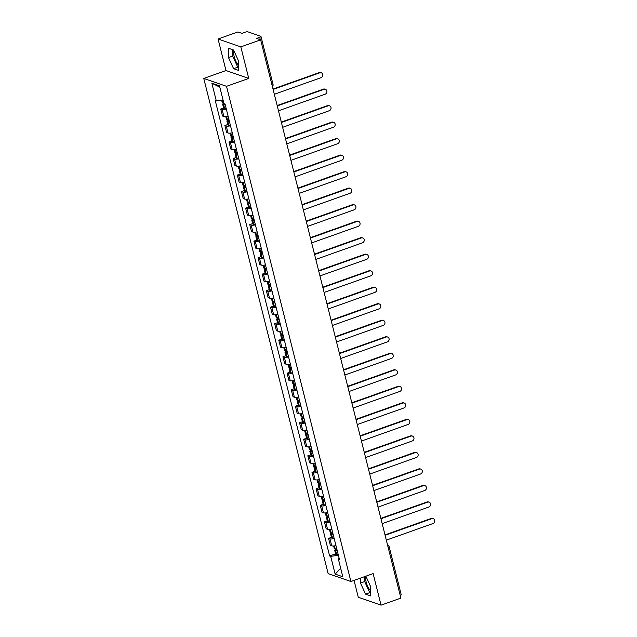 <?xml version="1.0" encoding="UTF-8"?>
<svg xmlns="http://www.w3.org/2000/svg" width="637" height="637" viewBox="0 0 637 637"><rect width="100%" height="100%" fill="white"/><g stroke="black" fill="none" stroke-linecap="round" stroke-linejoin="round"><path stroke-width="0.96" d="M238.652 65.356A8.791 3.042 70.4 0 1 234.193 56.629A8.791 3.042 70.4 0 1 233.875 50.753M370.63 590.81A8.791 3.042 70.4 0 1 366.179 582.083A8.791 3.042 70.4 0 1 365.861 576.206M354.045 580.395L358.289 597.267L381.045 605.15L400.88 598.095L260.652 39.828L240.826 46.883L218.061 39L225.984 70.548L203.76 78.447L328.143 573.626L350.907 581.509L226.525 86.329L248.748 78.431L240.826 46.883M218.061 39L237.888 31.946L241.917 33.339L245.006 32.24A2.253 0.565 -14.1 0 1 247.912 31.85L260.796 36.309A2.253 0.565 -14.1 0 1 260.987 36.468L273.034 84.426A2.253 0.565 165.9 0 1 272.047 85.175M381.045 605.15L373.123 573.603L350.907 581.509M388.18 547.541A2.253 0.565 165.9 0 0 389.175 546.785L401.214 594.735A2.253 0.565 165.9 0 1 400.227 595.491M260.31 39.709L259.713 37.336L256.623 38.435L260.652 39.828M259.713 37.336A2.253 0.565 -14.1 0 0 260.987 36.468M226.366 109.285A5.184 1.298 165.9 0 1 222.114 109.508L220.728 109.023L222.48 116.014L223.874 116.491A5.184 1.298 -14.1 0 0 228.118 116.276M223.603 108.003L220.728 109.023M230.514 125.8A5.184 1.298 165.9 0 1 226.262 126.015L224.877 125.537L226.629 132.52L228.022 133.006A5.184 1.298 -14.1 0 0 232.266 132.791M227.751 124.518L224.877 125.537M234.663 142.314A5.184 1.298 165.9 0 1 230.411 142.529L229.025 142.051L230.777 149.034L232.171 149.52A5.184 1.298 -14.1 0 0 236.415 149.297M231.9 141.024L229.025 142.051M238.811 158.828A5.184 1.298 165.9 0 1 234.559 159.043L233.174 158.565L234.926 165.548L236.319 166.034A5.184 1.298 -14.1 0 0 240.563 165.811M236.048 157.538L233.174 158.565M242.96 175.342A5.184 1.298 165.9 0 1 238.708 175.557L237.322 175.079L239.074 182.063L240.46 182.54A5.184 1.298 -14.1 0 0 244.712 182.325M240.197 174.052L237.322 175.079M247.108 191.856A5.184 1.298 165.9 0 1 242.856 192.071L241.471 191.586L243.223 198.577L244.608 199.055A5.184 1.298 -14.1 0 0 248.86 198.84M244.345 190.567L241.471 191.586M251.257 208.363A5.184 1.298 165.9 0 1 247.005 208.586L245.619 208.1L247.371 215.091L248.756 215.569A5.184 1.298 -14.1 0 0 253.008 215.354M248.494 207.081L245.619 208.1M255.397 224.877A5.184 1.298 165.9 0 1 251.153 225.1L249.76 224.614L251.519 231.605L252.905 232.083A5.184 1.298 -14.1 0 0 257.157 231.868M252.642 223.595L249.76 224.614M259.546 241.391A5.184 1.298 165.9 0 1 255.302 241.606L253.908 241.128L255.668 248.112L257.053 248.597A5.184 1.298 -14.1 0 0 261.305 248.374M256.791 240.101L253.908 241.128M263.694 257.905A5.184 1.298 165.9 0 1 259.45 258.12L258.057 257.643L259.816 264.626L261.202 265.111A5.184 1.298 -14.1 0 0 265.454 264.888M260.939 256.615L258.057 257.643M267.843 274.42A5.184 1.298 165.9 0 1 263.599 274.635L262.205 274.157L263.965 281.14L265.35 281.618A5.184 1.298 -14.1 0 0 269.602 281.403M265.088 273.13L262.205 274.157M271.991 290.934A5.184 1.298 165.9 0 1 267.739 291.149L266.354 290.671L268.105 297.654L269.499 298.132A5.184 1.298 -14.1 0 0 273.743 297.917M269.236 289.644L266.354 290.671M276.139 307.44A5.184 1.298 165.9 0 1 271.888 307.663L270.502 307.177L272.254 314.168L273.647 314.646A5.184 1.298 -14.1 0 0 277.891 314.431M273.377 306.158L270.502 307.177M280.288 323.954A5.184 1.298 165.9 0 1 276.036 324.177L274.651 323.692L276.402 330.683L277.796 331.16A5.184 1.298 -14.1 0 0 282.04 330.945M277.525 322.672L274.651 323.692M284.436 340.469A5.184 1.298 165.9 0 1 280.184 340.684L278.799 340.206L280.551 347.189L281.944 347.675A5.184 1.298 -14.1 0 0 286.188 347.452M281.673 339.179L278.799 340.206M288.585 356.983A5.184 1.298 165.9 0 1 284.333 357.198L282.947 356.72L284.699 363.703L286.093 364.189A5.184 1.298 -14.1 0 0 290.337 363.966M285.822 355.693L282.947 356.72M292.733 373.497A5.184 1.298 165.9 0 1 288.481 373.712L287.096 373.234L288.848 380.217L290.233 380.703A5.184 1.298 -14.1 0 0 294.485 380.48M289.97 372.207L287.096 373.234M296.882 390.011A5.184 1.298 165.9 0 1 292.63 390.226L291.244 389.748L292.996 396.732L294.382 397.209A5.184 1.298 -14.1 0 0 298.634 396.994M294.119 388.721L291.244 389.748M301.03 406.517A5.184 1.298 165.9 0 1 296.778 406.74L295.385 406.255L297.145 413.246L298.53 413.724A5.184 1.298 -14.1 0 0 302.782 413.509M298.267 405.236L295.385 406.255M305.171 423.032A5.184 1.298 165.9 0 1 300.927 423.255L299.533 422.769L301.293 429.76L302.679 430.238A5.184 1.298 -14.1 0 0 306.93 430.023M302.416 421.75L299.533 422.769M309.319 439.546A5.184 1.298 165.9 0 1 305.075 439.761L303.682 439.283L305.442 446.266L306.827 446.752A5.184 1.298 -14.1 0 0 311.079 446.537M306.564 438.264L303.682 439.283M313.468 456.06A5.184 1.298 165.9 0 1 309.224 456.275L307.83 455.797L309.59 462.781L310.975 463.266A5.184 1.298 -14.1 0 0 315.227 463.043M310.713 454.77L307.83 455.797M317.616 472.574A5.184 1.298 165.9 0 1 313.372 472.789L311.979 472.312L313.738 479.295L315.124 479.78A5.184 1.298 -14.1 0 0 319.376 479.557M314.861 471.284L311.979 472.312M321.765 489.089A5.184 1.298 165.9 0 1 317.513 489.304L316.127 488.826L317.879 495.809L319.272 496.287A5.184 1.298 -14.1 0 0 323.516 496.072M319.002 487.799L316.127 488.826M325.913 505.603A5.184 1.298 165.9 0 1 321.661 505.818L320.276 505.332L322.027 512.323L323.421 512.801A5.184 1.298 -14.1 0 0 327.665 512.586M323.15 504.313L320.276 505.332M330.062 522.109A5.184 1.298 165.9 0 1 325.81 522.332L324.424 521.846L326.176 528.837L327.569 529.315A5.184 1.298 -14.1 0 0 331.813 529.1M327.299 520.827L324.424 521.846M334.21 538.623A5.184 1.298 165.9 0 1 329.958 538.846L328.573 538.361L330.324 545.352L331.718 545.829A5.184 1.298 -14.1 0 0 335.962 545.614M331.447 537.341L328.573 538.361M223.069 100.049L216.317 100.965L211.85 83.184L219.494 85.836L223.961 103.616L225.036 103.99L339.417 559.366L338.351 558.991L342.817 576.78L335.166 574.128L330.699 556.348L338.39 555.305L339.131 558.251L338.351 558.991M216.317 100.965L215.25 100.598L329.632 555.974L330.699 556.348M203.76 78.447L226.525 86.329M225.984 70.548L248.748 78.431M238.668 70.444L238.636 61.104L233.532 50.012L228.46 48.253L228.492 57.593L233.588 68.685L238.668 70.444M360.454 578.109L360.47 583.046L365.574 594.138L370.646 595.898L370.623 586.558L365.853 576.19M335.595 553.848L329.632 555.974M211.85 83.184L219.837 87.189M340.684 568.292L335.166 574.128M232.656 49.71L232.672 56.104L237.776 67.196L238.652 67.498M237.776 67.196L233.588 68.685M232.672 56.104L228.492 57.593M364.643 576.62L364.659 581.557L369.763 592.649L370.638 592.951M369.763 592.649L365.574 594.138M364.659 581.557L360.47 583.046M319.79 72.817L319.201 72.61A2.596 2.341 -70.9 0 1 320.658 72.594L321.247 72.801A2.596 2.341 109.1 0 0 319.79 72.817L273.106 89.419M274.332 94.292L321.016 77.69A2.596 2.341 109.1 0 0 321.247 72.801M223.85 103.154A8.568 2.15 165.9 0 1 223.268 103.154L223.157 103.154A2.851 0.717 165.9 0 1 222.321 102.868L221.66 100.24M223.969 103.616A2.851 0.717 -14.1 0 0 222.743 104.564A2.851 0.717 -14.1 0 0 223.587 104.842L223.698 104.85A8.568 2.15 -14.1 0 0 225.235 104.794M222.743 104.564L223.714 108.425A2.851 0.717 -14.1 0 0 224.55 108.712L224.67 108.712A8.568 2.15 -14.1 0 0 226.207 108.664M225.124 104.341A7.103 1.784 165.9 0 1 224.686 104.341L224.16 104.205L224.574 103.831M319.201 72.61L273.01 89.045M323.938 89.331L323.349 89.124A2.596 2.341 -70.9 0 1 324.806 89.108L325.396 89.315A2.596 2.341 109.1 0 0 323.938 89.331L277.254 105.933M278.48 110.806L325.157 94.204A2.596 2.341 109.1 0 0 325.396 89.315M228.962 119.621A8.568 2.15 165.9 0 1 227.417 119.668L227.305 119.668A2.851 0.717 165.9 0 1 226.461 119.382L225.769 116.619M229.009 119.804L228.5 119.979A2.851 0.717 -14.1 0 0 226.891 121.07A2.851 0.717 -14.1 0 0 227.727 121.356L227.847 121.364A8.568 2.15 -14.1 0 0 229.384 121.309M226.891 121.07L227.863 124.94A2.851 0.717 -14.1 0 0 228.699 125.218L228.818 125.226A8.568 2.15 -14.1 0 0 230.355 125.17M229.097 120.186L229.264 120.855A7.103 1.784 165.9 0 1 228.834 120.855L228.309 120.719L229.105 120.186M323.349 89.124L277.159 105.551M328.087 105.846L327.49 105.638A2.596 2.341 -70.9 0 1 328.955 105.623L329.544 105.83A2.596 2.341 109.1 0 0 328.087 105.846L281.403 122.447M282.629 127.32L329.305 110.711A2.596 2.341 109.1 0 0 329.544 105.83M233.11 136.127A8.568 2.15 165.9 0 1 231.565 136.183L231.454 136.175A2.851 0.717 165.9 0 1 230.61 135.896L229.917 133.133M233.158 136.318L232.648 136.493A2.851 0.717 -14.1 0 0 231.04 137.584A2.851 0.717 -14.1 0 0 231.876 137.871L231.995 137.871A8.568 2.15 -14.1 0 0 233.532 137.823M231.04 137.584L232.011 141.446A2.851 0.717 -14.1 0 0 232.847 141.733L232.959 141.74A8.568 2.15 -14.1 0 0 234.504 141.685M233.238 136.7L233.413 137.369A7.103 1.784 165.9 0 1 232.983 137.369L232.457 137.226L233.253 136.692M327.49 105.638L281.307 122.065M332.235 122.36L331.638 122.153A2.596 2.341 -70.9 0 1 333.103 122.137L333.692 122.344A2.596 2.341 109.1 0 0 332.235 122.36L285.551 138.962M286.777 143.835L333.454 127.225A2.596 2.341 109.1 0 0 333.692 122.344M237.259 152.641A8.568 2.15 165.9 0 1 235.714 152.697L235.602 152.689A2.851 0.717 165.9 0 1 234.758 152.402L234.066 149.647M237.306 152.824L236.797 153.007A2.851 0.717 -14.1 0 0 235.188 154.098A2.851 0.717 -14.1 0 0 236.024 154.385L236.136 154.385A8.568 2.15 -14.1 0 0 237.681 154.337M235.188 154.098L236.16 157.96A2.851 0.717 -14.1 0 0 236.996 158.247L237.107 158.247A8.568 2.15 -14.1 0 0 238.652 158.199M237.386 153.214L236.606 153.74L237.131 153.883A7.103 1.784 165.9 0 0 237.569 153.883L237.386 153.214M331.638 122.153L285.456 138.579M336.384 138.874L335.787 138.667A2.596 2.341 -70.9 0 1 337.252 138.651L337.841 138.858A2.596 2.341 109.1 0 0 336.384 138.874L289.7 155.476M290.926 160.341L337.602 143.739A2.596 2.341 109.1 0 0 337.841 138.858M241.407 169.155A8.568 2.15 165.9 0 1 239.862 169.203L239.751 169.203A2.851 0.717 165.9 0 1 238.907 168.916L238.214 166.161M241.447 169.338L240.945 169.522A2.851 0.717 -14.1 0 0 239.337 170.612A2.851 0.717 -14.1 0 0 240.173 170.899L240.284 170.899A8.568 2.15 -14.1 0 0 241.829 170.851M239.337 170.612L240.3 174.474A2.851 0.717 -14.1 0 0 241.144 174.761L241.256 174.761A8.568 2.15 -14.1 0 0 242.801 174.713M241.534 169.729L240.754 170.254L241.28 170.398A7.103 1.784 165.9 0 0 241.718 170.398L241.534 169.729M335.787 138.667L289.604 155.094M340.532 155.38L339.935 155.181A2.596 2.341 -70.9 0 1 341.4 155.165L341.989 155.364A2.596 2.341 109.1 0 0 340.532 155.38L293.848 171.99M295.074 176.855L341.75 160.253A2.596 2.341 109.1 0 0 341.989 155.364M245.556 185.67A8.568 2.15 165.9 0 1 244.011 185.717L243.899 185.717A2.851 0.717 165.9 0 1 243.055 185.431L242.363 182.676M245.595 185.853L245.094 186.036A2.851 0.717 -14.1 0 0 243.485 187.127A2.851 0.717 -14.1 0 0 244.321 187.413L244.433 187.413A8.568 2.15 -14.1 0 0 245.978 187.366M243.485 187.127L244.449 190.989A2.851 0.717 -14.1 0 0 245.293 191.275L245.404 191.275A8.568 2.15 -14.1 0 0 246.949 191.227M245.85 186.912L245.683 186.235L244.903 186.768L245.42 186.912A7.103 1.784 165.9 0 0 245.866 186.912M339.935 155.181L293.753 171.608M344.673 171.894L344.084 171.687A2.596 2.341 -70.9 0 1 345.541 171.679L346.138 171.879A2.596 2.341 109.1 0 0 344.673 171.894L297.997 188.504M299.223 193.369L345.899 176.768A2.596 2.341 109.1 0 0 346.138 171.879M249.696 202.184A8.568 2.15 165.9 0 1 248.159 202.232L248.048 202.232A2.851 0.717 165.9 0 1 247.204 201.945L246.511 199.19M249.744 202.367L249.242 202.55A2.851 0.717 -14.1 0 0 247.626 203.641A2.851 0.717 -14.1 0 0 248.47 203.92L248.581 203.928A8.568 2.15 -14.1 0 0 250.126 203.872M247.626 203.641L248.597 207.503A2.851 0.717 -14.1 0 0 249.441 207.789L249.553 207.789A8.568 2.15 -14.1 0 0 251.097 207.742M249.999 203.426L249.839 202.749L249.051 203.283L249.569 203.418A7.103 1.784 165.9 0 0 250.015 203.418M344.084 171.687L297.901 188.122M348.821 188.409L348.232 188.202A2.596 2.341 -70.9 0 1 349.689 188.186L350.286 188.393A2.596 2.341 109.1 0 0 348.821 188.409L302.145 205.01M303.363 209.884L350.047 193.282A2.596 2.341 109.1 0 0 350.286 188.393M253.845 218.698A8.568 2.15 165.9 0 1 252.308 218.746L252.188 218.746A2.851 0.717 165.9 0 1 251.352 218.459L250.66 215.696M253.892 218.881L253.391 219.056A2.851 0.717 -14.1 0 0 251.774 220.147A2.851 0.717 -14.1 0 0 252.618 220.434L252.73 220.442A8.568 2.15 -14.1 0 0 254.274 220.386M251.774 220.147L252.746 224.017A2.851 0.717 -14.1 0 0 253.59 224.304L253.701 224.304A8.568 2.15 -14.1 0 0 255.246 224.256M253.98 219.263L254.147 219.932A7.103 1.784 165.9 0 1 253.717 219.932L253.2 219.797L253.988 219.263M348.232 188.202L302.049 204.628M352.97 204.923L352.38 204.716A2.596 2.341 -70.9 0 1 353.838 204.7L354.435 204.907A2.596 2.341 109.1 0 0 352.97 204.923L306.293 221.525M307.512 226.398L354.196 209.788A2.596 2.341 109.1 0 0 354.435 204.907M257.993 235.204A8.568 2.15 165.9 0 1 256.456 235.26L256.337 235.252A2.851 0.717 165.9 0 1 255.501 234.973L254.808 232.21M258.041 235.395L257.539 235.571A2.851 0.717 -14.1 0 0 255.923 236.661A2.851 0.717 -14.1 0 0 256.767 236.948L256.878 236.948A8.568 2.15 -14.1 0 0 258.423 236.9M255.923 236.661L256.894 240.531A2.851 0.717 -14.1 0 0 257.738 240.81L257.85 240.818A8.568 2.15 -14.1 0 0 259.394 240.762M258.128 235.778L257.348 236.303L257.866 236.446A7.103 1.784 165.9 0 0 258.303 236.446L258.128 235.778M352.38 204.716L306.198 221.143M357.118 221.437L356.529 221.23A2.596 2.341 -70.9 0 1 357.986 221.214L358.583 221.421A2.596 2.341 109.1 0 0 357.118 221.437L310.442 238.039M311.66 242.912L358.344 226.302A2.596 2.341 109.1 0 0 358.583 221.421M262.141 251.719A8.568 2.15 165.9 0 1 260.605 251.774L260.485 251.766A2.851 0.717 165.9 0 1 259.649 251.48L258.956 248.725M262.189 251.902L261.688 252.085A2.851 0.717 -14.1 0 0 260.071 253.176A2.851 0.717 -14.1 0 0 260.915 253.462L261.027 253.462A8.568 2.15 -14.1 0 0 262.571 253.415M260.071 253.176L261.043 257.037A2.851 0.717 -14.1 0 0 261.887 257.324L261.998 257.324A8.568 2.15 -14.1 0 0 263.543 257.276M262.277 252.292L261.496 252.817L262.014 252.961A7.103 1.784 165.9 0 0 262.452 252.961L262.277 252.292M356.529 221.23L310.346 237.657M361.267 237.951L360.677 237.744A2.596 2.341 -70.9 0 1 362.135 237.728L362.724 237.935A2.596 2.341 109.1 0 0 361.267 237.951L314.59 254.553M315.809 259.418L362.493 242.816A2.596 2.341 109.1 0 0 362.724 237.935M266.29 268.233A8.568 2.15 165.9 0 1 264.745 268.281L264.634 268.281A2.851 0.717 165.9 0 1 263.798 267.994L263.105 265.239M266.338 268.416L265.828 268.599A2.851 0.717 -14.1 0 0 264.22 269.69A2.851 0.717 -14.1 0 0 265.064 269.977L265.175 269.977A8.568 2.15 -14.1 0 0 266.72 269.929M264.22 269.69L265.191 273.552A2.851 0.717 -14.1 0 0 266.035 273.838L266.147 273.838A8.568 2.15 -14.1 0 0 267.683 273.791M266.425 268.806L265.645 269.332L266.162 269.475A7.103 1.784 165.9 0 0 266.6 269.475L266.425 268.806M360.677 237.744L314.495 254.171M365.415 254.458L364.826 254.259A2.596 2.341 -70.9 0 1 366.283 254.243L366.872 254.442A2.596 2.341 109.1 0 0 365.415 254.458L318.739 271.067M319.957 275.932L366.641 259.331A2.596 2.341 109.1 0 0 366.872 254.442M270.438 284.747A8.568 2.15 165.9 0 1 268.894 284.795L268.782 284.795A2.851 0.717 165.9 0 1 267.946 284.508L267.253 281.753M270.486 284.93L269.977 285.113A2.851 0.717 -14.1 0 0 268.368 286.204A2.851 0.717 -14.1 0 0 269.212 286.491L269.324 286.491A8.568 2.15 -14.1 0 0 270.86 286.443M268.368 286.204L269.34 290.066A2.851 0.717 -14.1 0 0 270.176 290.353L270.295 290.353A8.568 2.15 -14.1 0 0 271.832 290.305M270.741 285.989L270.574 285.312L269.793 285.846L270.311 285.989A7.103 1.784 165.9 0 0 270.749 285.989M364.826 254.259L318.635 270.685M369.564 270.972L368.974 270.773A2.596 2.341 -70.9 0 1 370.431 270.757L371.021 270.956A2.596 2.341 109.1 0 0 369.564 270.972L322.879 287.582M324.106 292.447L370.79 275.845A2.596 2.341 109.1 0 0 371.021 270.956M274.587 301.261A8.568 2.15 165.9 0 1 273.042 301.309L272.931 301.309A2.851 0.717 165.9 0 1 272.087 301.022L271.402 298.267M274.635 301.444L274.125 301.627A2.851 0.717 -14.1 0 0 272.517 302.718A2.851 0.717 -14.1 0 0 273.353 302.997L273.472 303.005A8.568 2.15 -14.1 0 0 275.009 302.957M272.517 302.718L273.488 306.58A2.851 0.717 -14.1 0 0 274.324 306.867L274.443 306.867A8.568 2.15 -14.1 0 0 275.98 306.819M274.722 301.827L274.889 302.503A7.103 1.784 165.9 0 1 274.459 302.503L273.934 302.36L274.73 301.827M368.974 270.773L322.784 287.199M373.712 287.486L373.115 287.279A2.596 2.341 -70.9 0 1 374.58 287.263L375.169 287.47A2.596 2.341 109.1 0 0 373.712 287.486L327.028 304.088M328.254 308.961L374.93 292.359A2.596 2.341 109.1 0 0 375.169 287.47M278.735 317.775A8.568 2.15 165.9 0 1 277.191 317.823L277.079 317.823A2.851 0.717 165.9 0 1 276.235 317.537L275.542 314.782M278.783 317.959L278.273 318.134A2.851 0.717 -14.1 0 0 276.665 319.233A2.851 0.717 -14.1 0 0 277.501 319.511L277.621 319.519A8.568 2.15 -14.1 0 0 279.157 319.463M276.665 319.233L277.636 323.094A2.851 0.717 -14.1 0 0 278.473 323.381L278.584 323.381A8.568 2.15 -14.1 0 0 280.129 323.333M278.871 318.341L278.082 318.874L278.608 319.01A7.103 1.784 165.9 0 0 279.046 319.01L278.871 318.341M373.115 287.279L326.932 303.714M377.86 304L377.263 303.793A2.596 2.341 -70.9 0 1 378.728 303.777L379.318 303.984A2.596 2.341 109.1 0 0 377.86 304L331.176 320.602M332.403 325.475L379.079 308.865A2.596 2.341 109.1 0 0 379.318 303.984M282.884 334.282A8.568 2.15 165.9 0 1 281.339 334.337L281.228 334.329A2.851 0.717 165.9 0 1 280.384 334.051L279.691 331.288M282.932 334.473L282.422 334.648A2.851 0.717 -14.1 0 0 280.813 335.739A2.851 0.717 -14.1 0 0 281.65 336.025L281.769 336.025A8.568 2.15 -14.1 0 0 283.306 335.978M280.813 335.739L281.785 339.609A2.851 0.717 -14.1 0 0 282.621 339.887L282.732 339.895A8.568 2.15 -14.1 0 0 284.277 339.839M283.011 334.855L282.231 335.388L282.756 335.524A7.103 1.784 165.9 0 0 283.194 335.524L283.011 334.855M377.263 303.793L331.081 320.22M382.009 320.515L381.412 320.307A2.596 2.341 -70.9 0 1 382.877 320.292L383.466 320.499A2.596 2.341 109.1 0 0 382.009 320.515L335.325 337.116M336.551 341.989L383.227 325.38A2.596 2.341 109.1 0 0 383.466 320.499M287.032 350.796A8.568 2.15 165.9 0 1 285.487 350.852L285.376 350.844A2.851 0.717 165.9 0 1 284.532 350.565L283.839 347.802M287.08 350.987L286.57 351.162A2.851 0.717 -14.1 0 0 284.962 352.253A2.851 0.717 -14.1 0 0 285.798 352.54L285.909 352.54A8.568 2.15 -14.1 0 0 287.454 352.492M284.962 352.253L285.933 356.115A2.851 0.717 -14.1 0 0 286.769 356.401L286.881 356.409A8.568 2.15 -14.1 0 0 288.426 356.354M287.16 351.369L287.327 352.038A7.103 1.784 165.9 0 1 286.905 352.038L286.379 351.895L287.176 351.361M381.412 320.307L335.229 336.734M386.157 337.029L385.56 336.822A2.596 2.341 -70.9 0 1 387.025 336.806L387.615 337.013A2.596 2.341 109.1 0 0 386.157 337.029L339.473 353.631M340.699 358.496L387.376 341.894A2.596 2.341 109.1 0 0 387.615 337.013M291.181 367.31A8.568 2.15 165.9 0 1 289.636 367.358L289.524 367.358A2.851 0.717 165.9 0 1 288.68 367.071L287.988 364.316M291.22 367.493L290.719 367.676A2.851 0.717 -14.1 0 0 289.11 368.767A2.851 0.717 -14.1 0 0 289.946 369.054L290.058 369.054A8.568 2.15 -14.1 0 0 291.603 369.006M289.11 368.767L290.074 372.629A2.851 0.717 -14.1 0 0 290.918 372.916L291.029 372.916A8.568 2.15 -14.1 0 0 292.574 372.868M291.475 368.552L291.316 367.875L290.528 368.409L291.053 368.552A7.103 1.784 165.9 0 0 291.491 368.552M385.56 336.822L339.378 353.248M390.298 353.535L389.709 353.336A2.596 2.341 -70.9 0 1 391.174 353.32L391.763 353.527A2.596 2.341 109.1 0 0 390.298 353.535L343.622 370.145M344.848 375.01L391.524 358.408A2.596 2.341 109.1 0 0 391.763 353.527M295.329 383.824A8.568 2.15 165.9 0 1 293.784 383.872L293.673 383.872A2.851 0.717 165.9 0 1 292.829 383.585L292.136 380.83M295.369 384.007L294.867 384.191A2.851 0.717 -14.1 0 0 293.251 385.281A2.851 0.717 -14.1 0 0 294.095 385.568L294.206 385.568A8.568 2.15 -14.1 0 0 295.751 385.52M293.251 385.281L294.222 389.143A2.851 0.717 -14.1 0 0 295.066 389.43L295.178 389.43A8.568 2.15 -14.1 0 0 296.723 389.382M295.624 385.067L295.464 384.39L294.676 384.923L295.194 385.067A7.103 1.784 165.9 0 0 295.64 385.067M389.709 353.336L343.526 369.763M394.446 370.049L393.857 369.85A2.596 2.341 -70.9 0 1 395.314 369.834L395.911 370.033A2.596 2.341 109.1 0 0 394.446 370.049L347.77 386.659M348.996 391.524L395.673 374.922A2.596 2.341 109.1 0 0 395.911 370.033M299.47 400.339A8.568 2.15 165.9 0 1 297.933 400.386L297.821 400.386A2.851 0.717 165.9 0 1 296.977 400.1L296.285 397.345M299.517 400.522L299.016 400.705A2.851 0.717 -14.1 0 0 297.399 401.796A2.851 0.717 -14.1 0 0 298.243 402.082L298.355 402.082A8.568 2.15 -14.1 0 0 299.9 402.035M297.399 401.796L298.371 405.658A2.851 0.717 -14.1 0 0 299.215 405.944L299.326 405.944A8.568 2.15 -14.1 0 0 300.871 405.896M299.605 400.904L299.772 401.581A7.103 1.784 165.9 0 1 299.342 401.581L298.825 401.437L299.613 400.904M393.857 369.85L347.675 386.277M398.595 386.563L398.006 386.356A2.596 2.341 -70.9 0 1 399.463 386.341L400.06 386.548A2.596 2.341 109.1 0 0 398.595 386.563L351.919 403.165M353.137 408.038L399.821 391.437A2.596 2.341 109.1 0 0 400.06 386.548M303.618 416.853A8.568 2.15 165.9 0 1 302.081 416.901L301.962 416.901A2.851 0.717 165.9 0 1 301.126 416.614L300.433 413.859M303.666 417.036L303.164 417.211A2.851 0.717 -14.1 0 0 301.548 418.31A2.851 0.717 -14.1 0 0 302.392 418.589L302.503 418.597A8.568 2.15 -14.1 0 0 304.048 418.541M301.548 418.31L302.519 422.172A2.851 0.717 -14.1 0 0 303.363 422.458L303.475 422.458A8.568 2.15 -14.1 0 0 305.019 422.411M303.753 417.418L302.973 417.952L303.491 418.087A7.103 1.784 165.9 0 0 303.929 418.087L303.753 417.418M398.006 386.356L351.823 402.791M402.743 403.078L402.154 402.871A2.596 2.341 -70.9 0 1 403.611 402.855L404.208 403.062A2.596 2.341 109.1 0 0 402.743 403.078L356.067 419.679M357.285 424.553L403.969 407.951A2.596 2.341 109.1 0 0 404.208 403.062M307.767 433.367A8.568 2.15 165.9 0 1 306.23 433.415L306.11 433.415A2.851 0.717 165.9 0 1 305.274 433.128L304.582 430.365M307.814 433.55L307.313 433.725A2.851 0.717 -14.1 0 0 305.696 434.816A2.851 0.717 -14.1 0 0 306.54 435.103L306.652 435.111A8.568 2.15 -14.1 0 0 308.197 435.055M305.696 434.816L306.668 438.686A2.851 0.717 -14.1 0 0 307.512 438.965L307.623 438.973A8.568 2.15 -14.1 0 0 309.168 438.917M307.902 433.932L307.122 434.466L307.639 434.601A7.103 1.784 165.9 0 0 308.077 434.601L307.902 433.932M402.154 402.871L355.972 419.297M406.892 419.592L406.302 419.385A2.596 2.341 -70.9 0 1 407.76 419.369L408.349 419.576A2.596 2.341 109.1 0 0 406.892 419.592L360.216 436.194M361.434 441.067L408.118 424.457A2.596 2.341 109.1 0 0 408.349 419.576M311.915 449.873A8.568 2.15 165.9 0 1 310.37 449.929L310.259 449.921A2.851 0.717 165.9 0 1 309.423 449.642L308.73 446.879M311.963 450.064L311.453 450.24A2.851 0.717 -14.1 0 0 309.845 451.33A2.851 0.717 -14.1 0 0 310.689 451.617L310.8 451.617A8.568 2.15 -14.1 0 0 312.345 451.569M309.845 451.33L310.816 455.192A2.851 0.717 -14.1 0 0 311.66 455.479L311.772 455.487A8.568 2.15 -14.1 0 0 313.308 455.431M312.05 450.447L311.27 450.972L311.788 451.115A7.103 1.784 165.9 0 0 312.226 451.115L312.05 450.447M406.302 419.385L360.12 435.812M411.04 436.106L410.451 435.899A2.596 2.341 -70.9 0 1 411.908 435.883L412.497 436.09A2.596 2.341 109.1 0 0 411.04 436.106L364.364 452.708M365.582 457.581L412.266 440.971A2.596 2.341 109.1 0 0 412.497 436.09M316.063 466.388A8.568 2.15 165.9 0 1 314.519 466.443L314.407 466.435A2.851 0.717 165.9 0 1 313.571 466.149L312.878 463.394M316.111 466.571L315.602 466.754A2.851 0.717 -14.1 0 0 313.993 467.845A2.851 0.717 -14.1 0 0 314.837 468.131L314.949 468.131A8.568 2.15 -14.1 0 0 316.493 468.084M313.993 467.845L314.965 471.706A2.851 0.717 -14.1 0 0 315.801 471.993L315.92 471.993A8.568 2.15 -14.1 0 0 317.457 471.945M316.366 467.63L316.207 466.953L315.419 467.486L315.936 467.63A7.103 1.784 165.9 0 0 316.374 467.63M410.451 435.899L364.268 452.326M415.189 452.62L414.599 452.413A2.596 2.341 -70.9 0 1 416.057 452.397L416.646 452.604A2.596 2.341 109.1 0 0 415.189 452.62L368.505 469.222M369.731 474.087L416.415 457.485A2.596 2.341 109.1 0 0 416.646 452.604M320.212 482.902A8.568 2.15 165.9 0 1 318.667 482.95L318.556 482.95A2.851 0.717 165.9 0 1 317.72 482.663L317.027 479.908M320.26 483.085L319.75 483.268A2.851 0.717 -14.1 0 0 318.142 484.359A2.851 0.717 -14.1 0 0 318.986 484.646L319.097 484.646A8.568 2.15 -14.1 0 0 320.634 484.598M318.142 484.359L319.113 488.221A2.851 0.717 -14.1 0 0 319.949 488.507L320.069 488.507A8.568 2.15 -14.1 0 0 321.605 488.46M320.347 483.475L320.515 484.144A7.103 1.784 165.9 0 1 320.085 484.144L319.559 484.001L320.355 483.467M414.599 452.413L368.409 468.84M419.337 469.127L418.748 468.928A2.596 2.341 -70.9 0 1 420.205 468.912L420.794 469.111A2.596 2.341 109.1 0 0 419.337 469.127L372.653 485.736M373.879 490.601L420.555 474A2.596 2.341 109.1 0 0 420.794 469.111M324.36 499.416A8.568 2.15 165.9 0 1 322.816 499.464L322.704 499.464A2.851 0.717 165.9 0 1 321.86 499.177L321.167 496.422M324.408 499.599L323.899 499.782A2.851 0.717 -14.1 0 0 322.29 500.873A2.851 0.717 -14.1 0 0 323.126 501.16L323.246 501.16A8.568 2.15 -14.1 0 0 324.782 501.112M322.29 500.873L323.262 504.735A2.851 0.717 -14.1 0 0 324.098 505.022L324.217 505.022A8.568 2.15 -14.1 0 0 325.754 504.974M324.496 499.981L323.707 500.515L324.233 500.658A7.103 1.784 165.9 0 0 324.671 500.658L324.496 499.981M418.748 468.928L372.557 485.354M423.486 485.641L422.888 485.434A2.596 2.341 -70.9 0 1 424.353 485.426L424.943 485.625A2.596 2.341 109.1 0 0 423.486 485.641L376.801 502.251M378.028 507.116L424.704 490.514A2.596 2.341 109.1 0 0 424.943 485.625M328.509 515.93A8.568 2.15 165.9 0 1 326.964 515.978L326.853 515.978A2.851 0.717 165.9 0 1 326.009 515.691L325.316 512.936M328.557 516.113L328.047 516.296A2.851 0.717 -14.1 0 0 326.439 517.387A2.851 0.717 -14.1 0 0 327.275 517.666L327.394 517.674A8.568 2.15 -14.1 0 0 328.931 517.618M326.439 517.387L327.41 521.249A2.851 0.717 -14.1 0 0 328.246 521.536L328.358 521.536A8.568 2.15 -14.1 0 0 329.902 521.488M328.636 516.496L327.856 517.029L328.381 517.164A7.103 1.784 165.9 0 0 328.819 517.164L328.636 516.496M422.888 485.434L376.706 501.868M427.634 502.155L427.037 501.948A2.596 2.341 -70.9 0 1 428.502 501.932L429.091 502.139A2.596 2.341 109.1 0 0 427.634 502.155L380.95 518.757M382.176 523.63L428.852 507.028A2.596 2.341 109.1 0 0 429.091 502.139M332.657 532.444A8.568 2.15 165.9 0 1 331.113 532.492L331.001 532.492A2.851 0.717 165.9 0 1 330.157 532.206L329.464 529.443M332.705 532.628L332.195 532.803A2.851 0.717 -14.1 0 0 330.587 533.894A2.851 0.717 -14.1 0 0 331.423 534.18L331.535 534.188A8.568 2.15 -14.1 0 0 333.079 534.132M330.587 533.894L331.558 537.763A2.851 0.717 -14.1 0 0 332.395 538.05L332.506 538.05A8.568 2.15 -14.1 0 0 334.051 538.002M332.785 533.01L332.004 533.543L332.53 533.679A7.103 1.784 165.9 0 0 332.968 533.679L332.785 533.01M427.037 501.948L380.854 518.375M431.782 518.669L431.185 518.462A2.596 2.341 -70.9 0 1 432.65 518.446L433.24 518.653A2.596 2.341 109.1 0 0 431.782 518.669L385.098 535.271M386.325 540.144L433.001 523.534A2.596 2.341 109.1 0 0 433.24 518.653M336.806 548.951A8.568 2.15 165.9 0 1 335.261 549.006L335.15 548.998A2.851 0.717 165.9 0 1 334.306 548.72L333.613 545.957M336.846 549.142L336.344 549.317A2.851 0.717 -14.1 0 0 334.736 550.408A2.851 0.717 -14.1 0 0 335.572 550.694L335.683 550.694A8.568 2.15 -14.1 0 0 337.228 550.647M334.736 550.408L335.699 554.278A2.851 0.717 -14.1 0 0 336.543 554.556L336.655 554.564A8.568 2.15 -14.1 0 0 338.199 554.509M337.1 550.193L336.933 549.524L336.153 550.049L336.678 550.193A7.103 1.784 165.9 0 0 337.116 550.193M431.185 518.462L385.003 534.889M327.569 529.315L325.81 522.332M323.421 512.801L321.661 505.818M319.272 496.287L317.513 489.304M315.124 479.78L313.372 472.789M310.975 463.266L309.224 456.275M306.827 446.752L305.075 439.761M302.679 430.238L300.927 423.255M298.53 413.724L296.778 406.74M294.382 397.209L292.63 390.226M290.233 380.703L288.481 373.712M286.093 364.189L284.333 357.198M281.944 347.675L280.184 340.684M277.796 331.16L276.036 324.177M273.647 314.646L271.888 307.663M269.499 298.132L267.739 291.149M265.35 281.618L263.599 274.635M261.202 265.111L259.45 258.12M257.053 248.597L255.302 241.606M252.905 232.083L251.153 225.1M248.756 215.569L247.005 208.586M244.608 199.055L242.856 192.071M240.46 182.54L238.708 175.557M236.319 166.034L234.559 159.043M232.171 149.52L230.411 142.529M228.022 133.006L226.262 126.015M223.874 116.491L222.114 109.508M331.718 545.829L329.958 538.846M387.726 545.208A2.253 2.038 109.1 0 0 387.583 545.161L387.726 545.208A2.253 2.253 0 0 1 389.175 546.785M223.268 103.154L222.512 100.128M223.157 103.154L222.401 100.144M224.55 108.712L223.587 104.842M224.67 108.712L223.698 104.85M227.417 119.668L226.629 116.539M227.305 119.668L226.525 116.547M228.699 125.218L227.727 121.356M228.818 125.226L227.847 121.364M231.565 136.183L230.777 133.045M231.454 136.175L230.674 133.061M232.847 141.733L231.876 137.871M232.959 141.74L231.995 137.871M235.714 152.697L234.926 149.56M235.602 152.689L234.822 149.576M236.996 158.247L236.024 154.385M237.107 158.247L236.136 154.385M239.862 169.203L239.074 166.074M239.751 169.203L238.963 166.09M241.144 174.761L240.173 170.899M241.256 174.761L240.284 170.899M244.011 185.717L243.223 182.588M243.899 185.717L243.111 182.604M245.293 191.275L244.321 187.413M245.404 191.275L244.433 187.413M248.159 202.232L247.371 199.102M248.048 202.232L247.26 199.11M249.441 207.789L248.47 203.92M249.553 207.789L248.581 203.928M252.308 218.746L251.519 215.617M252.188 218.746L251.408 215.625M253.59 224.304L252.618 220.434M253.701 224.304L252.73 220.442M256.456 235.26L255.668 232.123M256.337 235.252L255.556 232.139M257.738 240.81L256.767 236.948M257.85 240.818L256.878 236.948M260.605 251.774L259.816 248.637M260.485 251.766L259.705 248.653M261.887 257.324L260.915 253.462M261.998 257.324L261.027 253.462M264.745 268.281L263.965 265.151M264.634 268.281L263.853 265.167M266.035 273.838L265.064 269.977M266.147 273.838L265.175 269.977M268.894 284.795L268.113 281.665M268.782 284.795L268.002 281.681M270.176 290.353L269.212 286.491M270.295 290.353L269.324 286.491M273.042 301.309L272.254 298.18M272.931 301.309L272.15 298.196M274.324 306.867L273.353 302.997M274.443 306.867L273.472 303.005M277.191 317.823L276.402 314.694M277.079 317.823L276.299 314.702M278.473 323.381L277.501 319.511M278.584 323.381L277.621 319.519M281.339 334.337L280.551 331.2M281.228 334.329L280.447 331.216M282.621 339.887L281.65 336.025M282.732 339.895L281.769 336.025M285.487 350.852L284.699 347.714M285.376 350.844L284.596 347.73M286.769 356.401L285.798 352.54M286.881 356.409L285.909 352.54M289.636 367.358L288.848 364.229M289.524 367.358L288.736 364.245M290.918 372.916L289.946 369.054M291.029 372.916L290.058 369.054M293.784 383.872L292.996 380.743M293.673 383.872L292.885 380.759M295.066 389.43L294.095 385.568M295.178 389.43L294.206 385.568M297.933 400.386L297.145 397.257M297.821 400.386L297.033 397.273M299.215 405.944L298.243 402.082M299.326 405.944L298.355 402.082M302.081 416.901L301.293 413.771M301.962 416.901L301.182 413.779M303.363 422.458L302.392 418.589M303.475 422.458L302.503 418.597M306.23 433.415L305.442 430.286M306.11 433.415L305.33 430.293M307.512 438.965L306.54 435.103M307.623 438.973L306.652 435.111M310.37 449.929L309.59 446.792M310.259 449.921L309.478 446.808M311.66 455.479L310.689 451.617M311.772 455.487L310.8 451.617M314.519 466.443L313.738 463.306M314.407 466.435L313.627 463.322M315.801 471.993L314.837 468.131M315.92 471.993L314.949 468.131M318.667 482.95L317.887 479.82M318.556 482.95L317.775 479.836M319.949 488.507L318.986 484.646M320.069 488.507L319.097 484.646M322.816 499.464L322.027 496.334M322.704 499.464L321.924 496.35M324.098 505.022L323.126 501.16M324.217 505.022L323.246 501.16M326.964 515.978L326.176 512.849M326.853 515.978L326.072 512.865M328.246 521.536L327.275 517.666M328.358 521.536L327.394 517.674M331.113 532.492L330.324 529.363M331.001 532.492L330.221 529.371M332.395 538.05L331.423 534.18M332.506 538.05L331.535 534.188M335.261 549.006L334.473 545.869M335.15 548.998L334.361 545.885M336.543 554.556L335.572 550.694M336.655 554.564L335.683 550.694M272.405 86.608A2.253 2.253 0 0 0 273.034 84.426"/></g></svg>
